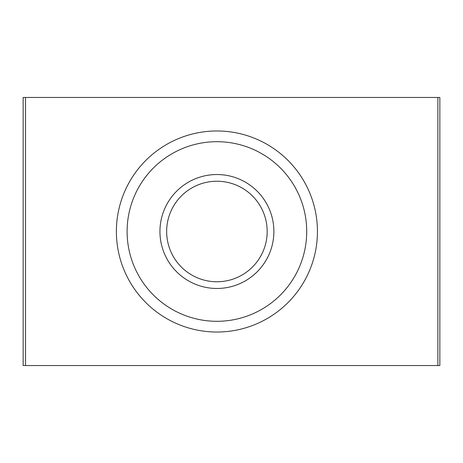 <?xml version="1.0" encoding="UTF-8"?>
<svg xmlns="http://www.w3.org/2000/svg" width="463" height="463" viewBox="0 0 463 463"><rect width="100%" height="100%" fill="white"/><g stroke="black" fill="none" stroke-linecap="round" stroke-linejoin="round"><path stroke-width="0.69" d="M25.523 97.462L25.523 365.538L23.15 365.538L23.15 97.462L439.85 97.462L439.85 365.538L437.876 365.538L437.876 97.462M25.523 365.538L437.876 365.538M216.91 181.236A50.264 50.264 0 0 0 166.645 231.5A50.264 50.264 0 0 0 216.91 281.764A50.264 50.264 0 0 0 267.174 231.5A50.264 50.264 0 0 0 216.91 181.236M216.91 288.466A56.966 56.966 0 0 1 159.943 231.5A56.966 56.966 0 0 1 216.91 174.534A56.966 56.966 0 0 1 273.876 231.5A56.966 56.966 0 0 1 216.91 288.466M216.91 332.029A100.529 100.529 0 0 0 317.439 231.5A100.529 100.529 0 0 0 216.91 130.971A100.529 100.529 0 0 0 116.381 231.5A100.529 100.529 0 0 0 216.91 332.029A100.529 100.529 0 0 0 317.439 231.5A100.529 100.529 0 0 0 216.91 130.971A100.529 100.529 0 0 0 116.381 231.5A100.529 100.529 0 0 0 216.91 332.029M216.91 321.305A89.805 89.805 0 0 0 306.714 231.5A89.805 89.805 0 0 0 216.91 141.695A89.805 89.805 0 0 0 127.105 231.5A89.805 89.805 0 0 0 216.91 321.305"/></g></svg>
